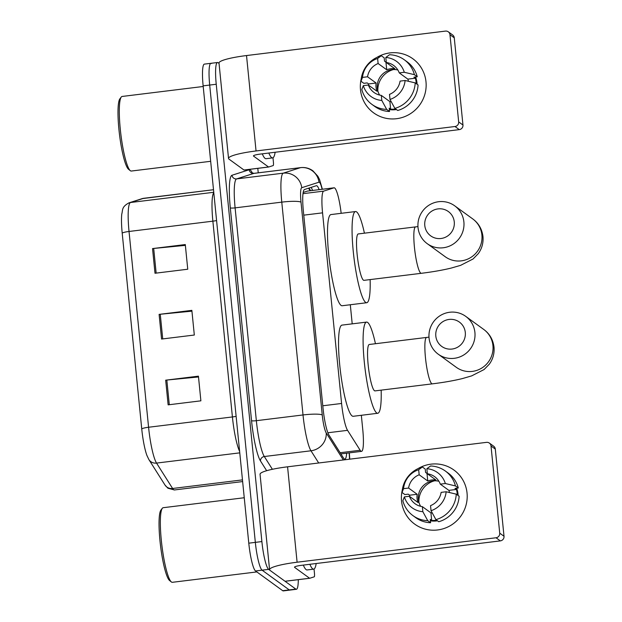 <?xml version="1.0" encoding="UTF-8"?>
<svg xmlns="http://www.w3.org/2000/svg" width="622" height="622" viewBox="0 0 622 622"><rect width="100%" height="100%" fill="white"/><g stroke="black" fill="none" stroke-linecap="round" stroke-linejoin="round"><path stroke-width="0.93" d="M341.159 213.315A25.051 3.919 83 0 0 334.076 187.805A25.051 3.919 83 0 0 333.96 187.836L323.681 191.125A25.051 3.919 83 0 0 322.561 212.848L341.587 403.468A25.051 3.919 83 0 0 347.558 430.346L360.154 450.258A25.051 3.919 83 0 0 360.939 451.175A25.051 3.919 83 0 0 361.53 451.362A25.051 3.919 83 0 0 362.766 429.615L361.335 415.294M334.076 187.805L307.47 191.078L303.163 192.447M352.207 323.86L350.303 304.749M319.117 189.648A25.051 3.919 83 0 0 316.427 185.698A25.051 3.919 83 0 0 316.318 185.721L304.492 189.508A25.051 3.919 83 0 0 303.373 211.239L323.036 408.265A25.051 3.919 83 0 0 329.007 435.143L343.5 458.041A25.051 3.919 83 0 0 344.277 458.958A25.051 3.919 83 0 0 344.876 459.145A25.051 3.919 83 0 0 346.648 453.197M298.296 579.673A25.051 3.919 -97 0 1 296.406 589.291A25.051 3.919 -97 0 1 295.815 589.096L268.642 569.363A25.051 3.919 -97 0 1 261.885 541.568L216.238 84.25A25.051 3.919 -97 0 1 217.475 62.503A25.051 3.919 -97 0 1 218.065 62.698L219.045 63.405M257.796 168.352L258.247 172.83M296.406 589.291L289.86 590.091A25.051 3.919 -97 0 1 289.261 589.905L262.087 570.164A25.051 3.919 -97 0 1 255.339 542.376L209.692 85.058A25.051 3.919 -97 0 1 210.928 63.312A25.051 3.919 -97 0 1 211.519 63.498M311.109 187.393A25.051 3.919 -97 0 1 312.563 190.449M210.928 63.312L204.374 64.113A25.051 3.919 -97 0 0 203.137 85.859L248.784 543.177A25.051 3.919 -97 0 0 255.541 570.973L282.715 590.706A25.051 3.919 -97 0 0 283.305 590.9L289.86 590.091A25.051 3.919 -97 0 1 289.261 589.905L262.087 570.164A25.051 3.919 -97 0 1 255.339 542.376L209.692 85.058A25.051 3.919 -97 0 1 210.928 63.312L217.475 62.503M141.746 428.97L122.207 233.188A27.391 4.284 -97 0 1 121.78 214.046C122.923 210.034 121.407 206.924 129.042 202.834A8.35 8.242 72.2 0 1 130.527 202.508A33.401 5.225 83 0 0 129.034 231.47L148.58 427.252A8.35 1.19 174.3 0 0 141.746 428.97A27.391 4.284 -97 0 0 146.932 455.491L148.922 459.635A8.35 7.829 147.7 0 0 156.542 463.087L172.605 488.48A33.401 5.225 83 0 0 173.647 489.701A33.401 5.225 83 0 0 174.44 489.957L242.634 481.576M165.677 380.182L198.426 376.154L200.883 400.832L168.134 404.852L165.677 380.182A6.679 0.956 174.3 0 1 166.828 380.05L169.293 404.712M152.538 248.582L185.286 244.555L187.751 269.225L155.002 273.252L152.538 248.582A6.679 0.956 174.3 0 1 153.696 248.45L156.153 273.112M159.108 314.382L191.856 310.355L194.321 335.033L161.572 339.052L159.108 314.382A6.679 0.956 174.3 0 1 160.258 314.25L162.723 338.912M191.934 311.163L160.258 314.25M185.364 245.363L153.696 248.45M198.504 376.963L166.828 380.05M467.044 493.036A33.401 32.647 126 0 1 437.577 529.967A33.401 32.647 126 0 1 401.548 501.091A33.401 32.647 126 0 1 402.24 490.268A33.401 32.647 126 0 0 401.548 501.091A33.401 32.647 126 0 0 414.664 524.089L414.664 524.089A33.401 32.647 126 0 0 450.53 525.536A33.401 32.647 126 0 0 467.044 493.036A33.401 32.647 126 0 0 417.922 468.677A33.401 32.647 126 0 1 453.928 470.038A33.401 32.647 126 0 1 467.044 493.036M314.032 569.029L314.444 573.189A4.175 0.653 83 0 1 314.258 576.812L309.702 578.273A4.175 0.653 83 0 1 309.686 578.273L285.14 581.29A4.175 0.653 -97 0 1 285.125 581.29A4.175 0.653 -97 0 1 285.024 581.259L270.072 570.397A33.401 4.766 -5.7 0 1 269.575 569.69A33.401 4.766 -5.7 0 1 297.098 562.218L496.037 537.766A4.175 4.082 -54 0 0 499.723 533.147L504.014 536.265A4.175 4.082 126 0 1 500.329 540.883L301.39 565.336A8.35 1.19 174.3 0 0 294.509 567.202A8.35 1.19 174.3 0 0 294.634 567.381L309.585 578.242A4.175 0.653 83 0 0 309.686 578.273L285.125 581.29M269.575 569.69L260.05 474.283A33.401 4.766 -5.7 0 1 287.574 466.811L486.513 442.359A4.175 4.082 -54 0 1 491.015 445.966L499.723 533.147M489.382 443.089L493.666 446.207A4.175 4.082 126 0 1 495.306 449.084L504.014 536.265M446.153 491.753L441.122 492.375A16.701 16.328 126 0 1 430.541 505.632L431.046 510.693A21.716 21.218 126 0 0 446.153 491.753L456.26 494.156L459.122 496.232A27.562 26.933 126 0 1 438.774 521.726L435.921 519.65L431.046 510.693M422.354 506.642L422.859 511.696L427.734 520.661A27.562 26.933 126 0 1 412.954 515.622A27.562 26.933 126 0 1 402.854 500.718L404.378 496.885L409.416 496.27A16.701 16.328 126 0 0 422.354 506.642L430.937 512.87A16.701 16.328 -54 0 0 432.298 512.994M409.416 496.27L417.992 502.498A16.701 16.328 -54 0 1 417.175 494.28L408.592 488.045L403.554 488.667L402.03 492.492L404.891 494.576L408.211 494.163L409.641 495.205A24.219 23.667 126 0 0 409.579 496.395M420.682 506.324A16.701 16.328 126 0 1 438.899 481.257M408.592 488.045A16.701 16.328 126 0 1 419.174 474.78L427.757 481.016A16.701 16.328 -54 0 1 435.944 480.013L427.361 473.777L426.855 468.716L430.564 465.995A27.562 26.933 126 0 1 445.344 471.025L448.205 473.101A27.562 26.933 126 0 1 458.297 488.006L454.985 488.418L456.416 489.452A24.219 23.667 126 0 1 457.178 493.526A24.219 23.667 126 0 1 457.279 494.894M456.665 488.208A24.219 23.667 126 0 1 458.041 494.148A24.219 23.667 126 0 1 458.134 495.516M427.314 473.358A24.219 23.667 126 0 0 426.995 473.451L425.565 472.409L425.238 469.074L422.377 466.998L418.668 469.727L419.174 474.78M427.734 520.661L430.595 522.737L430.261 519.401L431.691 520.443A24.219 23.667 126 0 0 436.644 520.179M430.595 522.737A27.562 26.933 126 0 1 415.807 517.698L412.954 515.622M402.03 492.492A27.562 26.933 126 0 1 422.377 466.998M445.344 471.025A27.562 26.933 126 0 1 455.444 485.93L445.336 483.527L440.298 484.149L448.882 490.377A16.701 16.328 -54 0 1 449.512 492.546M458.297 488.006L455.444 485.93M422.859 511.696A21.716 21.218 126 0 1 404.378 496.885M403.554 488.667A21.716 21.218 126 0 1 418.668 469.727M426.855 468.716A21.716 21.218 126 0 1 445.336 483.527M427.361 473.777A16.701 16.328 126 0 1 440.298 484.149M437.499 520.801A24.219 23.667 126 0 1 430.401 520.855M456.26 494.156A27.562 26.933 126 0 1 435.921 519.65M418.901 502.265A20.876 20.402 126 0 1 434.483 480.814M456.416 489.452L448.882 490.377M430.937 512.87L431.691 520.443M417.175 494.28L409.641 495.205M426.995 473.451L427.757 481.016M256.847 571.921L172.348 582.309A37.584 5.878 -97 0 1 171.454 582.021A37.584 5.878 -97 0 1 171.361 581.951A37.584 5.878 -97 0 1 161.922 545.727A37.584 5.878 -97 0 1 162.311 508.291A37.584 5.878 -97 0 1 163.174 507.707L244.252 497.74M316.178 563.516A41.76 6.531 -97 0 1 313.667 569.146A41.76 6.531 -97 0 1 312.679 568.827A41.76 6.531 -97 0 1 309.873 564.294M313.667 569.146L307.12 569.946A41.76 6.531 -97 0 1 306.133 569.628A41.76 6.531 -97 0 1 303.318 565.095M169.65 580.575A35.913 5.621 -97 0 1 169.565 580.513A35.913 5.621 -97 0 1 160.546 545.898A35.913 5.621 -97 0 1 160.911 510.126L162.311 508.291M465.295 332.428A15.029 14.695 -54 0 0 449.084 319.436A15.029 14.695 -54 0 0 435.82 336.051A15.029 14.695 -54 0 0 452.038 349.051A15.029 14.695 -54 0 0 465.295 332.428M429.063 338.096A23.387 22.851 126 0 1 440.625 315.354A23.387 22.851 126 0 1 465.73 316.365A23.387 22.851 126 0 1 474.913 332.467A23.387 22.851 126 0 1 463.351 355.209A23.387 22.851 126 0 1 438.246 354.198A23.387 22.851 126 0 1 429.063 338.096M432.321 383.852A23.387 3.654 83 0 1 431.769 383.673A23.387 3.654 83 0 1 425.464 357.736A23.387 3.654 83 0 1 426.614 337.435L369.305 344.479A23.387 3.654 83 0 0 368.333 366.451A23.387 3.654 83 0 0 374.46 390.717A23.387 3.654 83 0 0 375.012 390.896L432.321 383.852C443.673 382.452 453.663 380.703 462.294 378.604L471.639 375.898L484.095 369.53L489.296 364.197C492.951 359.166 494.529 353.475 494.016 347.107C493.028 339.62 489.607 333.734 483.753 329.45L465.73 316.365M381.154 390.142A45.935 7.184 -97 0 1 377.764 413.272A45.935 7.184 -97 0 1 376.675 412.922A45.935 7.184 -97 0 1 364.64 365.262A45.935 7.184 -97 0 1 366.56 322.095A45.935 7.184 -97 0 1 367.649 322.445A45.935 7.184 -97 0 1 375.447 343.725M377.764 413.272L353.203 416.289A45.935 7.184 -97 0 1 352.114 415.939A45.935 7.184 -97 0 1 340.078 368.278A45.935 7.184 -97 0 1 341.999 325.112L366.56 322.095M454.262 221.883A15.029 14.695 -54 0 0 438.051 208.891A15.029 14.695 -54 0 0 424.787 225.506A15.029 14.695 -54 0 0 441.006 238.498A15.029 14.695 -54 0 0 454.262 221.883M418.031 227.551A23.387 22.851 126 0 1 429.592 204.809A23.387 22.851 126 0 1 454.698 205.82A23.387 22.851 126 0 1 463.88 221.914A23.387 22.851 126 0 1 452.318 244.664A23.387 22.851 126 0 1 427.213 243.653A23.387 22.851 126 0 1 418.031 227.551M421.288 273.307A23.387 3.654 83 0 1 420.736 273.128A23.387 3.654 83 0 1 414.431 247.191A23.387 3.654 83 0 1 415.582 226.89L358.272 233.934A23.387 3.654 83 0 0 357.3 255.906A23.387 3.654 83 0 0 363.427 280.172A23.387 3.654 83 0 0 363.979 280.351L421.288 273.307C432.632 271.907 442.623 270.158 451.261 268.059L460.607 265.353L473.062 258.985L478.264 253.652C481.918 248.621 483.496 242.93 482.983 236.562C481.996 229.075 478.575 223.181 472.72 218.905L454.698 205.82M370.121 279.597A45.935 7.184 -97 0 1 366.731 302.727A45.935 7.184 -97 0 1 365.643 302.378A45.935 7.184 -97 0 1 353.607 254.717A45.935 7.184 -97 0 1 355.527 211.55A45.935 7.184 -97 0 1 356.608 211.9A45.935 7.184 -97 0 1 364.414 233.172M366.731 302.727L342.17 305.744A45.935 7.184 -97 0 1 341.081 305.394A45.935 7.184 -97 0 1 329.046 257.733A45.935 7.184 -97 0 1 330.966 214.567L355.527 211.55M425.992 81.785A33.401 32.647 126 0 1 396.533 118.709A33.401 32.647 126 0 1 360.496 89.832A33.401 32.647 126 0 1 361.188 79.017A33.401 32.647 126 0 0 360.496 89.832A33.401 32.647 126 0 0 373.612 112.839L373.612 112.839A33.401 32.647 126 0 0 409.478 114.277A33.401 32.647 126 0 0 425.992 81.785A33.401 32.647 126 0 0 376.87 57.426A33.401 32.647 126 0 1 412.876 58.779A33.401 32.647 126 0 1 425.992 81.785M272.98 157.778L273.392 161.938A4.175 0.653 83 0 1 273.206 165.561L268.657 167.015A4.175 0.653 83 0 1 268.634 167.023L244.096 170.031A4.175 0.653 -97 0 1 244.073 170.039A4.175 0.653 -97 0 1 243.972 170.008L229.02 159.146A33.401 4.766 -5.7 0 1 228.531 158.439A33.401 4.766 -5.7 0 1 256.046 150.967L454.985 126.515A4.175 4.082 -54 0 0 458.671 121.896L462.962 125.014A4.175 4.082 126 0 1 459.277 129.625L260.338 154.077A8.35 1.19 174.3 0 0 253.457 155.951A8.35 1.19 174.3 0 0 253.582 156.122L268.533 166.991A4.175 0.653 83 0 0 268.634 167.023L244.073 170.039M228.531 158.439L219.006 63.024A33.401 4.766 -5.7 0 1 246.522 55.552L445.469 31.1A4.175 4.082 -54 0 1 449.97 34.708L458.671 121.896M448.33 31.831L452.622 34.949A4.175 4.082 126 0 1 454.262 37.825L462.962 125.014M405.109 80.495L400.07 81.117A16.701 16.328 126 0 1 389.489 94.381L389.994 99.434A21.716 21.218 126 0 0 405.109 80.495L415.216 82.897L418.07 84.981A27.562 26.933 126 0 1 397.73 110.475L394.869 108.399L389.994 99.434M381.302 95.384L381.807 100.445L386.682 109.402A27.562 26.933 126 0 1 371.902 104.364A27.562 26.933 126 0 1 361.802 89.467L363.326 85.634L368.364 85.012A16.701 16.328 126 0 0 381.302 95.384L389.885 101.619A16.701 16.328 -54 0 0 391.246 101.744M368.364 85.012L376.948 91.247A16.701 16.328 -54 0 1 376.123 83.021L367.54 76.786L362.509 77.408L360.985 81.241L363.847 83.317L367.159 82.913L368.589 83.947A24.219 23.667 126 0 0 368.535 85.136M379.638 95.073A16.701 16.328 126 0 1 397.847 69.998M367.54 76.786A16.701 16.328 126 0 1 378.122 63.53L386.705 69.765A16.701 16.328 -54 0 1 394.892 68.754L386.309 62.519L385.803 57.465L389.512 54.736A27.562 26.933 126 0 1 404.292 59.774L407.153 61.85A27.562 26.933 126 0 1 417.253 76.755L413.933 77.159L415.364 78.201A24.219 23.667 126 0 1 416.134 82.267A24.219 23.667 126 0 1 416.227 83.636M415.613 76.957A24.219 23.667 126 0 1 416.989 82.889A24.219 23.667 126 0 1 417.082 84.258M386.27 62.099A24.219 23.667 126 0 0 385.951 62.192L384.52 61.158L384.186 57.823L381.325 55.747L377.616 58.468L378.122 63.53M386.682 109.402L389.543 111.478L389.209 108.142L390.639 109.184A24.219 23.667 126 0 0 395.592 108.92M389.543 111.478A27.562 26.933 126 0 1 374.763 106.448L371.902 104.364M360.985 81.241A27.562 26.933 126 0 1 381.325 55.747M404.292 59.774A27.562 26.933 126 0 1 414.392 74.671L404.284 72.276L399.254 72.891L407.83 79.126A16.701 16.328 -54 0 1 408.467 81.295M417.253 76.755L414.392 74.671M381.807 100.445A21.716 21.218 126 0 1 363.326 85.634M362.509 77.408A21.716 21.218 126 0 1 377.616 58.468M385.803 57.465A21.716 21.218 126 0 1 404.284 72.276M386.309 62.519A16.701 16.328 126 0 1 399.254 72.891M396.455 109.55A24.219 23.667 126 0 1 389.356 109.596M415.216 82.897A27.562 26.933 126 0 1 394.869 108.399M377.849 91.006A20.876 20.402 126 0 1 393.431 69.563M415.364 78.201L407.83 79.126M389.885 101.619L390.639 109.184M376.123 83.021L368.589 83.947M385.951 62.192L386.705 69.765M210.671 161.3L131.296 171.05A37.584 5.878 -97 0 1 130.41 170.762A37.584 5.878 -97 0 1 130.317 170.692A37.584 5.878 -97 0 1 120.878 134.469A37.584 5.878 -97 0 1 121.259 97.04A37.584 5.878 -97 0 1 122.13 96.457L203.2 86.489M275.134 152.266A41.76 6.531 -97 0 1 272.623 157.887A41.76 6.531 -97 0 1 271.627 157.568A41.76 6.531 -97 0 1 268.821 153.035M272.623 157.887L266.068 158.696A41.76 6.531 -97 0 1 265.081 158.377A41.76 6.531 -97 0 1 262.274 153.844M128.606 169.324A35.913 5.621 -97 0 1 128.521 169.254A35.913 5.621 -97 0 1 119.502 134.64A35.913 5.621 -97 0 1 119.867 98.867L121.259 97.04M340.133 452.723L360.154 450.258M308.481 188.233A25.051 24.732 72.2 0 1 310.106 190.752M327.872 432.764L347.558 430.346M322.787 405.777L341.587 403.468M303.761 215.158L322.561 212.848M302.992 193.667L323.681 191.125M307.354 191.102L333.96 187.836M349.502 459.199A16.701 2.612 83 0 0 349.113 452.894M349.323 452.878A16.701 2.379 174.3 0 0 349.323 452.87L349.774 459.16M322.118 189.275A16.701 2.612 83 0 0 319.451 182.308A16.701 2.612 83 0 0 318.977 182.199L301.756 187.712A16.701 2.612 83 0 0 301.009 202.197L322.25 415.014A16.701 2.612 83 0 0 326.231 432.935L343.328 459.953M318.697 462.986L310.977 450.787A33.401 5.225 -97 0 1 303.015 414.952L281.774 202.134A33.401 5.225 -97 0 1 283.267 173.165L300.496 167.652A33.401 5.225 -97 0 1 300.644 167.621L253.978 173.351A33.401 5.225 83 0 0 253.83 173.39L236.601 178.903A33.401 5.225 83 0 0 235.108 207.865L256.35 420.69A33.401 5.225 83 0 0 264.311 456.525L272.389 469.283M266.651 470.706L260.501 460.988A37.584 5.878 -97 0 1 251.545 420.674L230.303 207.849A37.584 5.878 -97 0 1 231.983 175.264L249.204 169.752A4.175 4.121 -107.8 0 0 253.83 173.39L300.496 167.652A16.701 16.491 72.2 0 1 318.977 182.199M249.204 169.752A37.584 5.878 -97 0 1 252.384 173.141M268.642 569.363L255.541 570.973M261.885 541.568L248.784 543.177M295.815 589.096L282.715 590.706M216.238 84.25L203.137 85.859M326.231 432.935A16.701 15.659 147.7 0 1 310.977 450.787L264.311 456.525A4.175 3.919 -32.3 0 0 260.501 460.988M322.25 415.014A16.701 2.379 174.3 0 0 303.015 414.952L256.35 420.69A4.175 0.599 -5.7 0 1 251.545 420.674M301.756 187.712A16.701 16.491 72.2 0 0 283.267 173.165L236.601 178.903A4.175 4.121 -107.8 0 1 231.983 175.264M301.009 202.197A16.701 2.379 174.3 0 0 281.774 202.134L235.108 207.865A4.175 0.599 -5.7 0 1 230.303 207.849M174.44 489.957L167.917 488.231L164.985 485.02A8.35 7.829 147.7 0 0 172.605 488.48L242.471 479.889M122.207 233.188A8.35 1.19 -5.7 0 1 129.034 231.47L212.872 221.168A33.401 5.225 -97 0 1 213.797 192.618M239.625 451.416A33.401 5.225 -97 0 1 232.41 416.95L148.58 427.252A33.401 5.225 83 0 0 156.542 463.087L239.773 452.855M129.042 202.834L142.15 198.636A8.35 8.242 72.2 0 1 143.643 198.309L130.527 202.508L213.766 192.276M143.791 198.278A33.401 5.225 83 0 0 143.643 198.309L213.509 189.718L142.15 198.636M236.127 416.343A8.35 1.19 174.3 0 1 232.41 416.95L212.872 221.168A8.35 1.19 174.3 0 0 216.588 220.569M287.574 466.811L297.098 562.218M495.306 449.084L491.015 445.966M285.024 581.259L309.585 578.242M500.329 540.883L496.037 537.766M438.246 354.198L456.268 367.291A23.387 22.851 -54 0 0 481.374 368.302A23.387 22.851 -54 0 0 492.935 345.552A23.387 22.851 -54 0 0 483.753 329.45M427.213 243.653L445.235 256.746A23.387 22.851 -54 0 0 470.341 257.757A23.387 22.851 -54 0 0 481.902 235.007A23.387 22.851 -54 0 0 472.72 218.905M246.522 55.552L256.046 150.967M454.262 37.825L449.97 34.708M243.972 170.008L268.533 166.991M459.277 129.625L454.985 126.515M308.955 188.077L310.705 190.682M340.879 453.904L361.53 451.362M322.39 189.243L319.553 179.556L317.85 176.228L312.897 170.809C309.22 168.197 305.138 167.131 300.644 167.621M251.747 172.745L253.978 173.351M164.985 485.02L148.922 459.635M169.565 580.513L171.361 581.951M426.614 337.435L428.993 337.132M415.582 226.89L417.953 226.587M128.521 169.254L130.317 170.692"/></g></svg>
